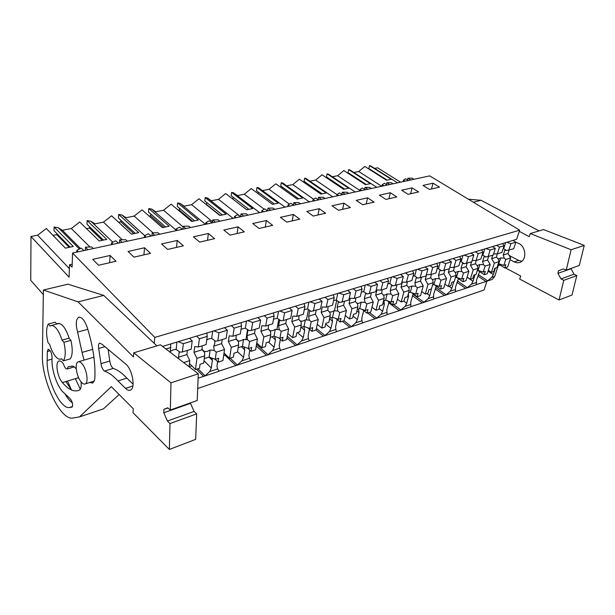 <?xml version="1.0" encoding="UTF-8"?>
<svg xmlns="http://www.w3.org/2000/svg" width="615" height="615" viewBox="0 0 615 615"><rect width="100%" height="100%" fill="white"/><g stroke="black" fill="none" stroke-linecap="round" stroke-linejoin="round"><path stroke-width="0.92" d="M154.227 343.347L154.788 337.397L519.66 230.171L516.638 239.296L162.56 346.414M43.327 294.593L30.75 280.332L30.981 236.529L69.111 277.18L69.503 264.773L72.101 267.071L72.57 253.042L154.788 337.397M72.57 253.042L429.701 175.875L519.66 230.171M110.093 255.471L116.004 261.252L98.569 265.25L92.719 259.361L110.093 255.471L109.662 262.705M367.616 197.83L374.089 202.127L362.704 204.734L356.239 200.375L367.616 197.83L366.248 203.926M390.325 192.749L396.806 196.923L385.897 199.421L379.409 195.193L390.325 192.749L388.895 198.737M208.362 233.477L214.589 238.674L199.614 242.102L193.425 236.821L208.362 233.477L207.516 240.288M238.036 226.835L244.324 231.855L230.056 235.122L223.799 230.025L238.036 226.835L237.075 233.516M144.51 247.768L150.544 253.342L133.993 257.132L128.012 251.466L144.51 247.768L143.925 254.856M177.228 240.45L183.362 245.823L167.634 249.429L161.537 243.955L177.228 240.45L176.505 247.391M319.208 208.669L325.635 213.228L313.212 216.073L306.8 211.445L319.208 208.669L317.978 214.981M343.931 203.135L350.389 207.555L338.504 210.284L332.054 205.787L343.931 203.135L342.632 209.338M266.333 220.501L272.683 225.359L259.076 228.48L252.75 223.537L266.333 220.501L265.28 227.058M293.363 214.451L299.759 219.155L286.767 222.138L280.394 217.356L293.363 214.451L292.217 220.885M412.112 187.867L418.6 191.934L408.129 194.332L401.641 190.212L412.112 187.867L410.628 193.756M433.037 183.185L439.525 187.137L429.47 189.443L422.974 185.438L433.037 183.185L431.499 188.974M69.503 264.773L72.201 264.173M30.981 236.529L37.63 235.207L69.38 268.655M69.741 246.776L54.02 230.725L54.097 227.004L73.27 246.477L65.382 248.145L46.317 228.519L37.63 235.207M52.998 235.391L56.803 234.63L56.826 233.592M80.48 248.514L62.407 230.294L58.448 227.842L54.097 227.004M62.407 230.294L71.332 228.526L89.982 247.038M103.074 239.735L86.984 224.214L87.138 220.562L106.772 239.389L99.253 240.98L79.719 222.007L71.332 228.526M86.569 228.657L89.544 228.065L89.606 226.743M134.87 233.024L118.449 218.002L118.672 214.42L138.698 232.639L131.533 234.154L111.592 215.796L103.474 222.153L94.964 223.837L90.951 221.292L87.138 220.562M118.587 222.238L120.801 221.792L120.901 220.247M165.22 226.628L148.507 212.067L148.799 208.554L169.163 226.197L162.322 227.642L142.034 209.869L134.178 216.065L126.044 217.679L122.008 215.058L118.672 214.42M149.153 216.103L150.667 215.804L150.813 214.074M194.217 220.516L177.258 206.394L177.612 202.935L198.261 220.039L191.726 221.423L171.139 204.195L163.521 210.245L155.741 211.783L151.721 209.108L148.799 208.554M178.365 210.245L179.242 210.069L179.434 208.201M221.969 214.673L204.787 200.959L205.187 197.569L226.089 214.158L219.832 215.481L198.991 198.776L191.611 204.672L184.162 206.148L180.164 203.427L177.612 202.935M206.309 204.641L206.84 202.596M248.537 209.092L231.155 195.747L231.609 192.418L252.711 208.531L246.73 209.792L225.667 193.571L218.51 199.337L211.368 200.751L207.424 197.992L205.187 197.569M232.847 199.106L233.1 197.246M273.998 203.734L256.455 190.758L256.947 187.483L278.226 203.135L272.491 204.349L251.251 188.59L244.293 194.225L237.452 195.578L233.569 192.795L231.609 192.418M258.069 193.648L258.3 192.118M262.459 190.604L258.661 187.813L256.947 187.483M262.482 190.619L269.039 189.312L289.411 204.142M298.429 198.607L280.732 185.961L281.27 182.74L302.688 197.961L297.183 199.122L275.797 183.808L269.039 189.312M282.285 188.451L282.493 187.214M286.259 185.515L282.769 183.032L281.27 182.74M286.69 185.815L292.802 184.6L313.619 199.252M321.883 193.679L304.056 181.356L304.633 178.189L326.158 192.995L320.876 194.109L299.374 179.219L292.802 184.6M305.555 183.493L305.732 182.517M309.153 180.656L305.939 178.442L304.633 178.189M309.952 181.202L315.641 180.072L337.043 194.663M344.423 188.951L326.488 176.928L327.095 173.814L348.705 188.228L343.631 189.305L322.037 174.798L315.641 180.072M327.933 178.757L328.087 177.996M331.185 176.005L327.095 173.814M332.323 176.766L337.612 175.721L359.898 190.458M366.094 184.408L348.067 172.669L348.705 169.602L370.384 183.647L365.502 184.677L343.839 170.555L337.612 175.721M349.474 174.23L349.589 173.661M352.41 171.562L348.705 169.602M353.856 172.5L358.753 171.524L364.818 166.465L386.535 180.226L391.232 179.234L369.507 165.55L368.839 168.564L386.95 180.034M370.215 169.886L370.299 169.494M372.875 167.303L369.507 165.55M374.589 168.387L377.572 167.795L400.519 182.178M197.707 388.519L484.074 289.988L486.865 281.255M491.347 279.725L492.261 279.418L494.721 276.412L491.754 277.403L487.441 281.032L476.271 284.653M475.003 285.214L476.218 284.745L476.448 282.516L471.451 284.184L467.085 287.874L455.415 291.656M454.162 292.217L455.369 291.756L455.492 289.511L450.28 291.249L445.867 295.008L433.667 298.967M432.437 299.52L433.629 299.059L433.637 296.807L428.194 298.629L423.727 302.449L410.958 306.593M409.751 307.146L410.935 306.685L410.812 304.433L405.131 306.324L400.603 310.221L387.227 314.565M386.051 315.118L387.219 314.657L386.958 312.397L381.016 314.38L376.442 318.347L362.412 322.906M361.259 323.444L362.42 322.99L362.004 320.73L355.778 322.806L351.15 326.842L336.428 331.639M335.313 332.169L336.451 331.716L335.867 329.456L329.348 331.631L324.659 335.752L309.191 340.787M308.115 341.31L309.23 340.864L308.461 338.604L301.619 340.887L296.884 345.084L280.609 350.389M279.579 350.904L280.671 350.465L279.702 348.205L272.514 350.604L267.725 354.886L250.582 360.482M249.605 360.974L250.666 360.544L249.475 358.299L241.918 360.821L237.075 365.187L218.994 371.091M218.071 371.575L219.101 371.153L217.664 368.915L209.707 371.575L204.818 376.026L198.13 378.102M479.631 271.607L476.548 280.102L476.448 282.516M491.754 277.403L493.307 274.551L495.359 268.132M498.734 264.043L494.721 276.412M209.707 371.575L211.314 368.024L212.375 360.367L211.829 358.045M217.595 361.635L216.957 366.156L217.664 368.915M245.923 339.711L247.553 329.517M241.918 360.821L243.525 357.346L244.732 349.835L244.063 346.906M249.775 350.135L248.883 355.57L249.475 358.299M276.911 329.594L278.787 319.223M272.514 350.604L274.121 347.206L275.459 339.826L274.697 336.382M280.355 339.349L279.218 345.515L279.702 348.205M306.378 319.985L308.476 309.514M301.619 340.887L303.226 337.558L304.686 330.309L303.902 326.519M309.46 329.186L308.077 335.951L308.461 338.604M334.429 310.844L336.736 300.335M329.348 331.631L330.947 328.364L332.515 321.245L331.869 317.509M337.204 319.608L335.567 326.834L335.867 329.456M355.778 322.806L357.377 319.608L359.037 312.605L358.522 308.922M363.711 310.583L361.789 318.147L362.004 320.73M381.016 314.38L382.607 311.244L384.352 304.364L383.952 300.727M389.018 302.019L386.82 309.845L386.958 312.397M405.131 306.324L406.715 303.249L408.537 296.484L408.391 293.539M413.188 293.862L410.743 301.919L410.812 304.433M428.194 298.629L429.777 295.607L431.722 287.858M436.304 286.098L433.629 294.331L433.637 296.807M440.824 270.185L439.879 270.477L441.593 270.761L438.441 268.632L437.165 268.632M450.28 291.249L451.856 288.289L453.809 281.662M458.436 278.687L455.546 287.067L455.492 289.511M471.451 284.184L473.012 281.278L475.018 274.759M81.987 363.703C80.48 361.981 79.15 361.382 78.013 361.897C74.415 363.257 76.591 376.849 81.203 382.007C82.756 383.829 84.132 384.452 85.308 383.875C88.868 382.484 86.623 368.746 81.987 363.703M48.278 324.028C46.14 327.849 46.033 333.983 47.955 342.432L49.692 344.515C51.183 349.474 53.105 353.41 55.45 356.323C57.556 358.806 59.424 359.698 61.062 358.999L61.538 358.706L63.353 360.874L70.271 358.86C72.616 355.27 72.831 349.097 70.902 340.341L69.057 338.212L62.061 340.141C58.594 329.901 54.843 325.058 50.807 325.604L50.046 326.096L48.278 324.028L55.204 322.214L56.78 324.028M56.803 234.63L68.865 246.969M89.544 228.065L101.921 240.019M103.474 222.153L122.239 239.773M120.801 221.792L133.47 233.408M134.178 216.065L152.974 232.854M150.667 215.804L163.621 227.12M163.521 210.245L183.124 226.95M179.242 210.069L192.457 221.108M191.611 204.672L212.544 221.754M206.602 204.58L220.07 215.373M218.51 199.337L240.611 216.657M244.293 194.225L264.204 209.238M381.669 186.253L358.753 171.524M478.278 274.559L487.749 280.871M488.079 271.115L493.307 274.551M485.881 281.424L477.824 276.035M457.399 280.871L467.385 287.712M467.039 277.242L473.012 281.278M465.532 288.258L456.953 282.362M435.651 287.42L446.167 294.846M448.973 286.283L451.856 288.289M444.322 295.385L435.174 288.912M412.996 294.262L424.027 302.288M426.895 293.539L429.777 295.607M422.19 302.818L412.427 295.7M393.515 304.502L400.903 310.06M403.832 301.119L406.715 303.249M399.089 310.583L388.68 302.741M369.361 312.443L376.734 318.178M379.109 308.561L382.607 311.244M374.935 318.701L367.639 313.004M335.736 318.416L340.187 322.029L344.1 320.746L351.434 326.68M353.048 316.164L357.377 319.608M349.666 327.188L342.394 321.307M316.402 328.41L324.943 335.582M325.681 324.013L330.947 328.364M323.198 336.082L315.964 329.986M287.259 336.251L297.16 344.923M297.445 332.577L303.226 337.558M295.454 345.399L286.936 337.935M256.547 344.254L267.994 354.724M268.386 342.04L274.121 347.206M266.326 355.193L256.255 345.961M243.832 348.997L244.586 348.751M230.195 358.168L237.336 365.026M237.544 351.703L243.525 357.346M225.113 354.048L224.952 355.132L235.706 365.471M211.491 359.498L212.183 359.275M223.66 355.547L224.952 355.132M198.015 368.746L205.072 375.873M203.996 360.759L211.314 368.024M203.496 376.295L196.516 369.238M189.143 366.755L191.842 365.879M209.031 357.092L212.375 360.367M241.349 346.675L244.732 349.835M272.045 336.782L275.459 339.826M301.25 327.38L304.686 330.309M329.586 318.854L332.515 321.245M356.908 310.929L359.037 312.605M382.937 303.287L384.352 304.364M407.753 295.915L408.537 296.484M62.061 340.141L63.899 342.294C65.843 351.088 65.659 357.284 63.353 360.874M63.899 342.294L70.902 340.341M413.926 179.288L412.181 178.212L407.945 178.189L410.666 179.987M405.116 181.187L403.463 180.157L405.5 178.788L408.406 180.479M393.039 183.8L391.294 182.693L386.935 182.678L389.649 184.531M383.875 185.776L382.223 184.723L384.39 183.301L387.296 185.038M371.306 188.498L369.561 187.36L365.072 187.352L367.778 189.259M361.766 190.558L360.113 189.466L362.42 187.998L365.333 189.789M348.674 193.387L346.937 192.218L342.309 192.218L345 194.179M338.734 195.532L337.089 194.409L339.542 192.895L342.455 194.732M325.097 198.484L323.359 197.277L318.585 197.292L321.261 199.306M314.726 200.721L313.089 199.568L315.695 197.992L318.601 199.883M300.497 203.796L298.775 202.558L293.839 202.581L296.499 204.657M289.673 206.133L288.043 204.949L290.826 203.311L293.716 205.256M274.813 209.346L273.098 208.07L268.009 208.108L270.638 210.245M263.504 211.791L261.89 210.561L264.85 208.869L267.733 210.876M247.976 215.142L246.277 213.828L241.011 213.882L243.609 216.088M236.152 217.695L234.553 216.434L237.705 214.673L240.573 216.741M219.901 221.208L218.217 219.855L212.775 219.916L215.327 222.2M207.524 223.883L205.94 222.576L209.308 220.747L212.152 222.884M190.504 227.565L188.843 226.159L183.201 226.243L185.715 228.596M177.535 230.364L175.975 229.018L179.565 227.112L182.386 229.318M159.685 234.223L158.047 232.77L152.205 232.87L154.665 235.307M146.078 237.159L144.54 235.768L148.376 233.777L151.167 236.06M127.343 241.211L125.737 239.704L119.671 239.827L122.07 242.348M113.052 244.293L111.546 242.856L115.651 240.78L118.403 243.14M93.365 248.552L91.796 246.999L85.485 247.138L87.814 249.752M78.336 251.796L76.86 250.305L81.249 248.137L83.963 250.582M76.86 250.305L76.798 252.127M85.354 250.282L85.485 247.138M111.546 242.856L111.438 244.647M119.471 242.91L119.671 239.827M144.54 235.768L144.402 237.521M151.943 235.891L152.205 232.87M175.975 229.018L175.798 230.74M182.886 229.211L183.201 226.243M205.94 222.576L205.733 224.267M212.406 222.83L212.775 219.916M234.553 216.434L234.323 218.094M240.603 216.734L241.011 213.882M261.89 210.561L261.636 212.19M267.579 210.768L268.009 208.108M288.043 204.949L287.766 206.548M293.409 205.049L293.839 202.581M313.089 199.568L312.789 201.136M318.147 199.583L318.585 197.292M337.089 194.409L336.774 195.954M341.863 194.363L342.309 192.218M360.113 189.466L359.783 190.981M364.626 189.358L365.072 187.352M382.223 184.723L381.877 186.214M386.489 184.554L386.935 182.678M403.463 180.157L403.102 181.625M407.507 179.949L407.945 178.189M189.466 338.273L192.195 340.964L191.196 349.228L182.386 351.972L180.003 352.134L176.121 349.443L173.453 349.758L170.493 351.242M178.796 358.845L178.511 357.207L179.257 351.534M189.066 366.701L189.804 360.636L183.693 362.589M178.511 357.207L186.883 354.571L189.804 360.636M187.375 350.419L186.883 354.571M182.386 351.972L183.347 343.662L178.135 341.709M176.121 349.443L176.936 342.071M170.37 352.395L170.724 343.946M170.893 347.467L165.919 348.982M192.195 340.964L183.347 343.662M204.188 352.041L204.265 351.503L207.501 351.342L210.122 350.02L209.177 357.046L204.28 358.622M203.811 351.665L204.257 351.519L204.618 352.449L204.641 355.885L203.688 363.104L199.99 364.303L199.483 368.262L195.485 369.577L189.458 363.465M215.242 359.329L218.117 362.143L218.671 358.222L215.258 359.337L209.177 357.046M215.258 359.337L216.265 352.164L214.197 350.358L210.122 350.02M224.583 327.657L227.35 330.232L226.166 338.335L217.841 340.925L215.481 341.102L211.691 338.488L209.185 338.765L206.748 339.934M214.197 350.358L213.713 346.13C214.912 343.939 215.173 342.032 214.497 340.418M204.618 352.449L202.15 349.766L202.089 345.838M198.345 346.998L206.133 344.577L207.217 336.374L199.391 338.765L198.345 346.998L194.701 346.56L193.986 352.334L202.15 349.766M193.986 352.334L196.908 358.361L204.641 355.885M196.908 358.361L195.485 369.577M218.117 362.143L222.93 360.559L224.536 349.52L216.265 352.164M213.713 346.13L221.623 343.639L224.536 349.52M222.207 339.565L221.623 343.639M217.841 340.925L218.978 332.784L213.859 330.893M211.691 338.488L212.667 331.254M207.217 336.374L206.863 333.015M199.391 338.765L196.646 336.105M227.35 330.232L218.978 332.784M237.959 341.187L241.057 340.695L243.555 339.426L242.471 346.314L238.166 347.706M237.705 340.933L238.489 341.694L238.582 345.023L237.482 352.103L233.984 353.241L233.385 357.123L229.603 358.368L224.029 353.01M247.776 348.282L251.043 351.319L251.681 347.475L248.445 348.528L242.471 346.314M248.445 348.528L249.59 341.494L247.584 339.734L243.555 339.426M257.816 317.601L260.614 320.077L259.276 328.018L251.389 330.478L249.044 330.655L245.354 328.118L241.034 329.256M248.637 330.324L248.168 329.963M247.584 339.734L247.03 335.644L247.93 330.04M238.489 341.694L236.083 339.088L236.137 335.229M232.939 336.228L240.304 333.93L241.557 325.896L234.146 328.156L232.939 336.228L229.187 335.859L228.35 341.525L236.083 339.088M228.35 341.525L231.263 347.367L238.582 345.023M231.263 347.367L229.603 358.368M251.043 351.319L255.609 349.82L257.431 338.988L249.59 341.494M247.03 335.644L254.533 333.284L257.431 338.988M255.194 329.286L254.533 333.284M251.389 330.478L252.688 322.491L247.661 320.669M245.354 328.118L246.477 321.03M241.557 325.896L241.034 322.675M234.146 328.156L231.371 325.596M260.614 320.077L252.688 322.491M269.97 330.908L272.875 330.601L275.259 329.386L274.044 336.144L270.277 337.358M268.401 325.174L268.24 328.971L270.592 331.508L270.746 334.721L269.516 341.671L266.195 342.747L265.526 346.56L261.936 347.736L256.755 343.009M270.4 331.331L270.008 330.693M278.618 337.812L282.285 341.056L282.985 337.281L279.917 338.281L274.044 336.144M279.917 338.281L281.193 331.377L279.233 329.663L275.259 329.386M289.319 308.069L292.148 310.452L290.672 318.239L283.184 320.569L280.863 320.761L277.257 318.286L273.506 319.162M280.701 320.63L280.01 320.084M279.233 329.663L278.626 325.704L279.633 320.207M265.688 326.019L272.676 323.844L274.075 315.964L267.056 318.109L265.688 326.019L261.852 325.719L260.906 331.277L268.24 328.971M260.906 331.277L263.804 336.943L270.746 334.721M263.804 336.943L261.936 347.736M282.285 341.056L286.613 339.634L288.627 329.002L281.193 331.377M278.626 325.704L285.752 323.459L288.627 329.002M286.482 319.546L285.752 323.459M283.184 320.569L284.63 312.743L279.694 310.982M277.257 318.286L278.503 311.336M274.075 315.964L273.406 312.881M267.056 318.109L264.25 315.649M292.148 310.452L284.63 312.743M300.366 321.161L303.08 321.015L305.363 319.846L304.033 326.48L300.758 327.534M299.013 315.641L298.767 319.37L301.058 321.837L301.273 324.951L299.92 331.769L296.768 332.8L296.038 336.536L292.632 337.658L287.789 333.438M307.9 327.864L311.959 331.308L312.72 327.603L309.806 328.548L304.033 326.48M309.806 328.548L311.19 321.776L309.291 320.1L305.363 319.846M319.223 299.021L322.068 301.312L320.469 308.953L311.059 311.367L307.538 308.961L304.31 309.606M311.059 311.367L309.722 310.867L310.229 310.706M309.291 320.1L308.63 316.264L309.722 310.867M296.753 316.341L303.38 314.28L304.909 306.554L298.252 308.584L296.753 316.341L292.84 316.102L291.802 321.56L298.767 319.37M291.802 321.56L294.677 327.065L301.273 324.951M294.677 327.065L292.632 337.658M311.959 331.308L316.079 329.947L318.263 319.516L311.19 321.776M308.63 316.264L315.395 314.134L318.263 319.516M316.187 310.291L315.395 314.134M313.358 311.167L314.926 303.495L310.075 301.788M307.538 308.961L308.899 302.142M304.909 306.554L304.11 303.595M298.252 308.584L295.423 306.224M322.068 301.312L314.926 303.495M329.725 318.201L332.554 317.294L333.976 310.775L331.8 311.905L329.309 311.966M328.11 306.578L327.772 310.237L330.017 312.643L330.278 315.664L328.825 322.36L325.827 323.336L325.035 327.011L321.791 328.072L317.263 324.289M340.187 322.029L341.002 318.393L338.227 319.3L332.554 317.294M338.227 319.3L339.711 312.651L337.858 311.013L333.976 310.775M347.644 290.418L350.504 292.632L348.797 300.128L339.757 302.442L336.32 300.089L333.553 300.55M339.757 302.442L338.327 301.988L338.95 301.796M337.858 311.013L337.158 307.285L338.327 301.988M326.25 307.154L332.546 305.194L334.199 297.614L327.872 299.543L326.25 307.154L322.275 306.97L321.153 312.32L327.772 310.237M321.153 312.32L324.005 317.671L330.278 315.664M324.005 317.671L321.791 328.072M344.1 320.746L346.437 310.49L339.711 312.651M337.158 307.285L343.593 305.263L346.437 310.49M344.446 301.488L343.593 305.263M342.032 302.234L343.716 294.7L338.95 293.055M336.32 300.089L337.781 293.409M334.199 297.614L333.276 294.769M327.872 299.543L325.02 297.268M350.504 292.632L343.716 294.7M357.284 309.322L359.706 308.546L361.22 302.15L359.129 303.233L356.984 303.333M355.785 297.952L355.37 301.558L357.569 303.902L357.876 306.831L356.331 313.404L353.471 314.334L352.633 317.94L349.543 318.954L345.284 315.541M362.227 309.422L367.063 313.196L367.931 309.629L365.287 310.49L359.706 308.546M365.287 310.49L366.855 303.956L365.049 302.357L361.22 302.15M374.696 282.239L377.564 284.368L375.757 291.733L367.07 293.947L363.703 291.656L361.366 291.964M367.07 293.947L365.548 293.547L366.279 293.317M365.049 302.357L364.311 298.744L365.548 293.547M354.294 298.421L360.29 296.553L362.043 289.111L356.024 290.949L354.294 298.421L350.266 298.283L349.066 303.541L355.37 301.558M349.066 303.541L351.911 308.745L357.876 306.831M351.911 308.745L349.543 318.954M367.063 313.196L370.799 311.974L373.267 301.904L366.855 303.956M364.311 298.744L370.445 296.814L373.267 301.904M371.345 293.109L370.445 296.814M369.323 293.739L371.099 286.344L366.417 284.745M363.703 291.656L365.256 285.091M362.043 289.111L361.02 286.375M356.024 290.949L353.164 288.75M377.564 284.368L371.099 286.344M383.545 300.858L385.59 300.205L387.181 293.924L385.182 294.969L383.329 295.1M382.146 289.742L381.669 293.278L383.814 295.569L384.16 298.413L382.538 304.871L379.816 305.755L378.925 309.299L375.988 310.268L371.975 307.177M387.473 300.85L392.685 304.779L393.6 301.273L391.079 302.088L385.59 300.205M391.079 302.088L392.731 295.677L390.971 294.116L387.181 293.924M400.465 274.444L403.34 276.504L401.449 283.73L393.085 285.852L389.795 283.615L387.85 283.799M393.085 285.852L391.494 285.491L392.309 285.237M390.971 294.116L390.194 290.603L391.494 285.491M380.993 290.103L386.704 288.32L388.549 281.017L382.814 282.769L380.993 290.103L376.926 290.011L375.657 295.169L381.669 293.278M375.657 295.169L378.479 300.235L384.16 298.413M378.479 300.235L375.988 310.268M392.685 304.779L396.252 303.61L398.835 293.716L392.731 295.677M390.194 290.603L396.037 288.758L398.835 293.716M396.983 285.122L396.037 288.758M395.314 285.637L397.182 278.38L392.578 276.827M389.795 283.615L391.424 277.173M388.549 281.017L387.435 278.387M382.814 282.769L379.947 280.648M403.34 276.504L397.182 278.38M408.591 292.794L410.29 292.24L411.95 286.075L408.445 287.236M407.291 281.908L406.746 285.391L408.852 287.62L409.236 290.388L407.537 296.73L404.939 297.575L404.009 301.058L401.203 301.98L397.413 299.167M411.558 292.671L417.147 296.738L418.092 293.293L415.686 294.078L410.29 292.24M415.686 294.078L417.408 287.774L415.694 286.252L411.95 286.075M425.057 267.002L427.925 268.993L425.964 276.089L417.9 278.134L414.679 275.95L413.088 276.027M417.9 278.134L416.24 277.811L417.139 277.534M415.694 286.252L414.887 282.831L416.24 277.811M406.446 282.17L411.896 280.471L413.818 273.306L408.352 274.974L406.446 282.17L402.341 282.124L401.018 287.19L406.746 285.391M401.018 287.19L403.809 292.125L409.236 290.388M403.809 292.125L401.203 301.98M417.147 296.738L420.552 295.623L423.243 285.906L417.408 287.774M414.887 282.831L420.468 281.07L423.243 285.906M421.452 277.496L420.468 281.07M420.107 277.918L422.051 270.792L417.524 269.278M414.679 275.95L416.378 269.624M413.818 273.306L412.619 270.761M408.352 274.974L405.477 272.922M427.925 268.993L422.051 270.792M432.506 285.083L433.89 284.637L435.612 278.572L432.414 279.717M431.292 274.428L430.7 277.857L432.752 280.033L433.175 282.731L431.407 288.958L428.924 289.765L427.963 293.186L425.28 294.07L421.698 291.495M434.559 284.86L440.517 289.065L441.501 285.675L439.202 286.421L433.89 284.637M439.202 286.421L440.986 280.225L439.31 278.733L435.612 278.572M439.31 278.733L438.472 275.405L439.879 270.477M430.731 274.605L435.935 272.983L437.926 265.941L432.706 267.533L430.731 274.605L426.602 274.598L425.219 279.579L430.7 277.857M425.219 279.579L427.994 284.384L433.175 282.731M427.994 284.384L425.28 294.07M440.517 289.065L443.776 287.989L446.559 278.441L440.986 280.225M438.472 275.405L443.807 273.729L446.559 278.441M444.822 270.216L443.807 273.729M441.593 270.761L449.373 268.801L451.402 261.829L448.535 259.899M443.776 270.539L445.79 263.543L441.339 262.075M438.441 268.632L440.202 262.421M437.926 265.941L436.65 263.497M432.706 267.533L429.839 265.557M451.402 261.829L445.79 263.543M455.361 277.726L456.461 277.365L458.237 271.407L455.323 272.514M454.239 267.279L453.586 270.654L455.607 272.783L456.053 275.405L454.231 281.532L451.856 282.3L450.864 285.668L448.297 286.505L444.899 284.138M456.545 277.396L462.872 281.716L463.887 278.387L461.68 279.102L456.461 277.365M461.68 279.102L463.526 273.014L461.88 271.553L458.237 271.407M470.975 253.111L473.842 254.979L471.751 261.829L464.24 263.712L461.15 261.636L460.166 261.583M464.24 263.712L462.472 263.466L461.027 268.309L466.132 266.702L468.853 271.307L465.986 280.694L462.872 281.716M461.88 271.553L461.027 268.309M453.924 267.379L458.898 265.826L460.958 258.907L455.969 260.429L453.924 267.379L449.78 267.41L448.35 272.299L453.586 270.654M448.35 272.299L451.095 276.988L456.053 275.405M451.095 276.988L448.297 286.505M463.526 273.014L468.853 271.307M467.177 263.251L466.132 266.702M466.401 263.497L468.476 256.616L464.094 255.187M461.15 261.636L462.972 255.532M460.958 258.907L459.62 256.547M455.969 260.429L453.101 258.515M473.842 254.979L468.476 256.616M477.232 270.677L478.063 270.408L479.892 264.542L477.225 265.618M476.187 260.445L475.487 263.758L477.463 265.849L477.94 268.394L476.064 274.421L473.796 275.159L472.774 278.464L470.314 279.272L467.085 277.088M477.901 270.462L484.274 274.682L485.312 271.407L483.205 272.091L478.063 270.408M483.205 272.091L485.089 266.111L483.49 264.681L479.892 264.542M492.454 246.615L495.313 248.422L493.168 255.156L485.912 256.978L482.152 254.864M485.912 256.978L484.097 256.762L482.606 261.521L487.503 259.984L490.201 264.473L487.257 273.706L484.274 274.682M483.49 264.681L482.606 261.521M471.528 261.898L470.475 265.334L475.487 263.758M470.475 265.334L473.196 269.916L477.94 268.394M473.196 269.916L470.314 279.272M485.089 266.111L490.201 264.473M488.571 256.586L487.503 259.984M488.041 256.747L490.178 249.99L485.865 248.606M482.883 254.941L484.751 248.944M482.983 252.188L478.209 253.641L476.11 260.468L480.869 258.984L482.983 252.188L481.583 249.898M476.11 260.468L472.151 260.529M478.209 253.641L475.349 251.789M495.313 248.422L490.178 249.99M498.173 263.927L498.765 263.735L500.633 257.969L498.204 259.007M497.22 253.857L496.466 257.162L498.404 259.199L498.903 261.69L496.982 267.61L494.806 268.317L493.76 271.569L491.4 272.345L488.333 270.323M498.427 263.85L504.784 267.948L505.845 264.727L503.823 265.38L498.765 263.735M503.823 265.38L505.753 259.492L504.185 258.092L500.633 257.969M513.025 240.388L515.87 242.149L513.679 248.76L506.66 250.52L503.193 248.445M506.66 250.52L504.807 250.336L503.285 255.01L507.975 253.534L510.65 257.923L507.644 267.01L504.784 267.948M504.185 258.092L503.285 255.01M492.738 255.286L491.662 258.669L496.466 257.162M491.662 258.669L494.36 263.143L498.903 261.69M494.36 263.143L491.4 272.345M505.753 259.492L510.65 257.923M509.074 250.197L507.975 253.534M508.774 250.29L510.95 243.648L506.714 242.295M503.693 248.529L505.607 242.633M504.062 245.754L499.495 247.145L497.343 253.857L501.901 252.434L504.062 245.754L502.609 243.54M497.343 253.857L493.553 253.934M499.495 247.145L496.636 245.347M515.87 242.149L510.95 243.648M156.879 345.868L103.72 295.408L67.958 284.184L43.396 290.019L42.397 354.624C41.366 380.424 60.601 421.121 73.016 418L79.512 416.893L111.307 386.658L133.309 408.775L132.978 412.673L169.356 449.45L169.994 423.566L196.685 413.857L194.063 411.42L190.489 403.34L163.821 412.773L167.403 421.044L194.063 411.42M43.396 290.019L78.097 301.865L133.447 356.946L133.778 352.81L160.438 344.792L198.299 373.774L197.223 400.496L170.324 410.005L170.993 382.853L198.299 373.774M190.335 402.933L190.489 403.34M169.356 449.45L195.662 439.364L196.685 413.857M79.512 416.893L103.397 408.89L119.141 394.53M75.33 378.648L80.311 389.157M78.097 301.865L103.72 295.408M133.778 352.81L170.993 382.853M167.903 407.953L163.89 409.367L167.71 407.791L170.324 410.005M163.89 409.367L163.821 412.773M167.403 421.044L169.994 423.566M69.226 338.411C65.72 327.91 61.877 322.944 57.679 323.505L56.895 323.997M74.284 366.878L67.296 368.962C65.874 369.169 64.583 367.478 63.437 363.896C61.669 361.459 60.116 360.513 58.771 361.067C55.304 362.304 57.103 375.388 61.523 381.461L62.407 382.615C68.688 389.833 74.323 392.339 79.312 390.156L79.366 390.125C80.972 389.057 81.541 386.297 81.065 381.838M76.268 368.977C74.446 366.571 72.839 365.671 71.455 366.271L68.157 366.732L67.296 368.962M87.814 329.294L77.605 332.085L82.072 352.418L92.704 349.335M84.04 360.121L82.072 352.418M89.736 382.499L92.834 383.06L94.702 379.601L94.871 378.041C95.533 362.812 92.98 345.922 87.215 327.388C84.578 320.131 81.718 316.771 78.651 317.317C75.899 319.377 75.553 324.305 77.605 332.085M67.466 381.062L71.486 389.956M48.354 349.266L48.147 349.328C50.468 350.012 51.791 352.872 52.114 357.892C51.014 367.57 56.119 384.298 62.338 391.371L70.079 398.605C72.532 401.718 73.2 404.547 72.101 407.099L69.303 407.553C60.109 408.883 46.348 379.186 47.155 360.482L47.324 351.542L50.23 350.727M48.147 349.328L47.324 351.542M132.878 385.974L125.514 388.365C127.474 390.256 129.196 390.794 130.695 389.979C135.438 387.85 132.609 370.707 126.459 364.641L101.913 344.185L99.569 343.108C98.5 343.823 98.2 345.615 98.684 348.467L100.998 363.665C101.521 367.086 102.659 369.569 104.419 371.106C108.709 372.498 113.229 375.78 117.988 380.939L126.859 378.117C122.078 373.005 117.519 369.769 113.191 368.408L104.419 371.106M125.514 388.365L117.988 380.939M65.859 381.554L71.54 390.018M65.398 394.684C67.712 398.466 70.064 401.257 72.455 403.056M133.094 384.167L126.859 378.117M108.14 349.374L109.77 361.02C110.277 364.426 111.415 366.886 113.191 368.408M539.086 230.894L481.053 200.29L468.376 199.214M519.268 231.34L529.231 236.69L530.299 233.539L543.545 229.556L584.25 245.4L579.299 265.48L566.231 270.1L571.112 249.767L584.25 245.4M570.843 268.471L574.049 274.213L576.801 275.597L572.012 295.031L559.05 299.997L563.771 280.332L576.801 275.597M498.073 266.087L499.834 264.98M473.365 202.227L481.053 200.29M530.299 233.539L571.112 249.767M558.52 270.792L563.394 268.916L566.231 270.1M558.397 270.854L557.913 273.368L561.011 278.918L574.049 274.213M561.011 278.918L563.771 280.332M505.192 267.809L520.728 276.02L519.683 279.072L559.05 299.997M498.634 264.35L501.763 266.003M521.874 261.283L518.714 260.399L514.202 261.867C516.377 262.951 518.468 263.051 520.475 262.159C526.786 259.668 525.994 247.215 519.252 243.671L515.831 242.264M514.202 261.867L510.058 259.714M509.674 256.332L510.381 256.109L509.089 255.371M518.714 260.406L510.381 256.109M72.186 366.079L71.348 366.325M78.589 377.648L62.407 382.615M72.547 406.492L69.303 407.553M52.029 359.075L47.155 360.482M104.888 346.668L98.684 348.467M109.77 361.02L100.998 363.665M570.974 268.747L557.913 273.368M492.261 279.418L487.441 281.032M475.91 284.906L467.085 287.874M455.069 291.917L445.867 295.008M433.329 299.221L423.727 302.449M410.635 306.847L400.603 310.221M386.927 314.819L376.442 318.347M362.127 323.152L351.15 326.842M336.167 331.885L324.659 335.752M308.953 341.025L296.884 345.084M280.402 350.627L267.725 354.886M250.405 360.705L237.075 365.187M218.848 371.314L204.818 376.026M93.918 357.207L78.62 361.72M94.326 381.062L85.316 383.875M61.646 358.829L61.062 358.999M59.301 323.367L51.475 325.427M79.427 249.037L58.448 227.842M112.837 242.202L90.951 221.292M144.74 235.668L122.008 215.058M175.875 229.979L151.721 209.108M205.464 224.329L180.164 203.427M233.116 218.356L207.424 197.992M259.599 212.629L233.569 192.795M284.983 207.147L258.661 187.813M309.33 201.889L282.769 183.032M332.707 196.838L305.939 178.442M355.163 191.98L328.226 174.037M376.757 187.314L349.689 169.802M397.536 182.824L370.361 165.719M201.92 349.174L204.311 351.519M235.983 338.827L238.174 340.864M268.271 329.01L270.254 330.762M299.259 319.961L300.697 321.176M328.679 311.298L329.625 312.059M356.654 302.995L357.138 303.38M167.918 407.968L163.79 409.413M72.07 366.086L71.455 366.271M72.37 366.079L71.125 366.448M59.286 360.913L58.794 361.059M79.227 317.163L78.651 317.317"/></g></svg>
